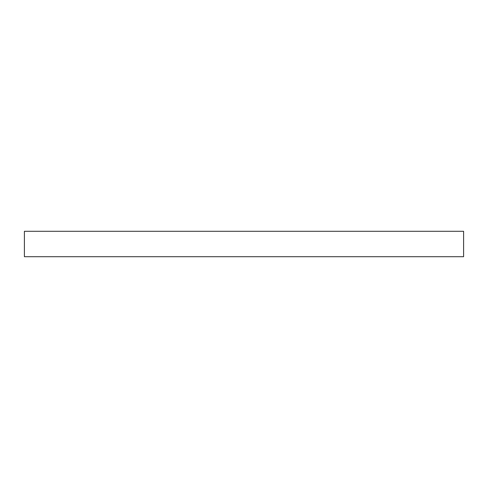 <?xml version="1.0" encoding="UTF-8"?>
<svg xmlns="http://www.w3.org/2000/svg" width="488" height="488" viewBox="0 0 488 488"><rect width="100%" height="100%" fill="white"/><g stroke="black" fill="none" stroke-linecap="round" stroke-linejoin="round"><path stroke-width="0.73" d="M463.6 256.712L24.4 256.712L24.4 231.288L463.6 231.288L463.6 256.712"/></g></svg>
